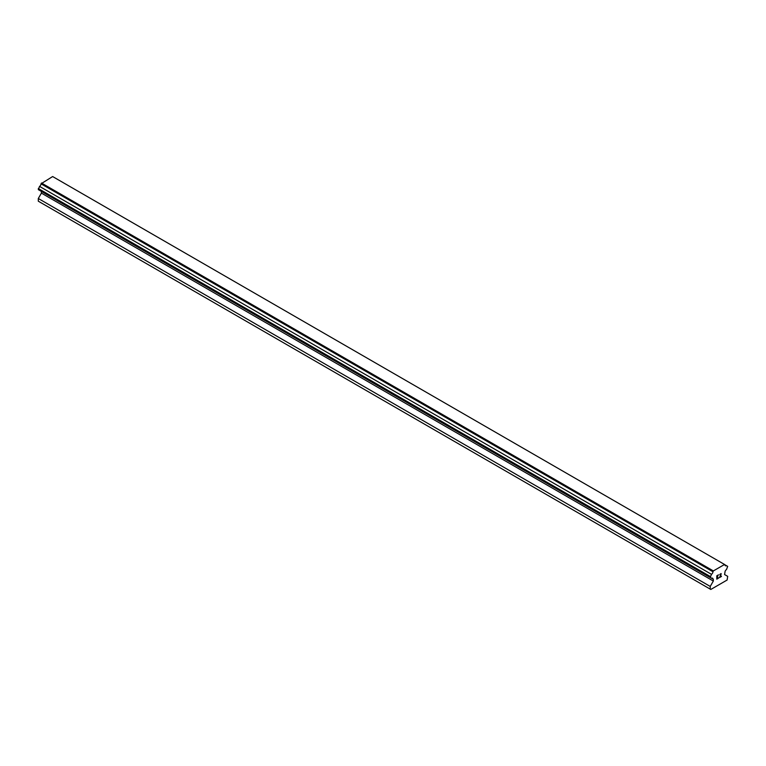 <?xml version="1.0" encoding="UTF-8"?>
<svg xmlns="http://www.w3.org/2000/svg" width="766" height="766" viewBox="0 0 766 766"><rect width="100%" height="100%" fill="white"/><g stroke="black" fill="none" stroke-linecap="round" stroke-linejoin="round"><path stroke-width="1.15" d="M716.986 575.927L716.986 577.258L716.986 575.917L718.47 575.065L716.986 575.927M716.986 577.258L717.79 576.798M717.799 577.018L716.986 577.478L717.79 577.009M716.986 577.478L716.986 578.818L716.986 577.478M716.986 578.818L718.47 577.966M716.794 579.144L718.47 578.177L716.794 579.153L716.794 575.812L718.47 574.845M719.829 574.72L721.17 573.6M720.768 575.448L719.868 577.152L720.758 575.448M719.868 577.152L721.438 576.243M719.466 577.602L721.438 576.463L719.456 577.612L721.112 574.27L720.729 573.763L719.954 574.356L720.988 573.763M712.955 579.125A2.145 1.235 -60 0 0 712.514 578.177A2.145 1.235 -60 0 0 711.461 578.263L710.226 577.545L711.461 574.318A2.145 1.235 -60 0 0 712.955 571.742L713.366 570.929L724.55 564.475L724.971 564.801A2.145 1.235 -60 0 0 725.412 565.758A2.145 1.235 -60 0 0 726.455 565.662L727.7 566.38L726.455 569.607A2.145 1.235 -60 0 0 724.971 572.192L724.588 574.548L727.7 576.338L727.116 580.034L710.8 589.456L710.226 589.121L710.226 586.43L713.328 581.049L713.328 579.249L41.029 191.194M41.412 191.414L41.412 193.118L38.3 198.499L38.3 201.19L710.226 589.121M39.545 190.332L711.461 578.263M724.55 564.475L52.634 176.544L41.029 183.811A2.145 1.235 -60 0 1 39.545 186.387L38.3 189.614L710.226 577.545M726.455 565.662L724.971 564.801M713.366 570.929L41.45 183.007M712.955 571.742L41.029 183.811M711.461 574.318L39.545 186.387M710.226 576.472L38.3 188.541M713.328 581.049L41.412 193.118M710.226 586.43L38.3 198.499"/></g></svg>
